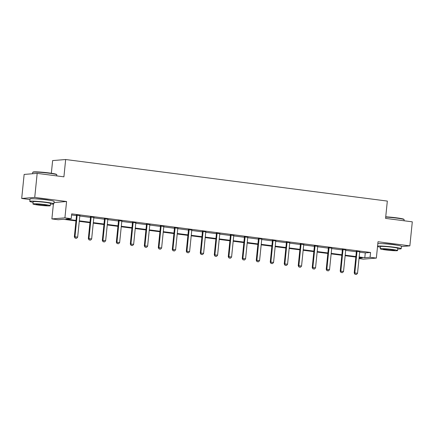 <?xml version="1.0" encoding="UTF-8"?>
<svg xmlns="http://www.w3.org/2000/svg" width="434" height="434" viewBox="0 0 434 434"><rect width="100%" height="100%" fill="white"/><g stroke="black" fill="none" stroke-linecap="round" stroke-linejoin="round"><path stroke-width="0.65" d="M48.971 200.199A7.557 0.537 -174.2 0 0 44.87 199.504A7.557 0.537 -174.2 0 0 35.317 198.815M396.291 245.069A7.557 0.537 -174.2 0 0 392.184 244.375A7.557 0.537 -174.2 0 0 382.631 243.68M75.955 220.917L63.445 219.3L58.161 219.729L51.885 218.92L64.916 217.857L71.198 218.671L65.914 219.099L76.004 220.401M53.398 204.023L51.885 218.92M54.006 202.537L66.576 201.517L34.736 197.405L37.178 173.372L24.141 174.43L21.7 198.463L29.973 199.531M51.342 173.258L52.628 160.585L65.664 159.522L387.329 201.078L385.571 218.378L412.3 221.834L409.859 245.861L378.014 241.749L376.354 258.089L363.323 259.147L359.016 258.593M34.736 197.405L21.7 198.463M401.412 246.55L409.859 245.861M359.672 252.176L365.282 252.903L370.565 252.474L71.686 213.864L71.198 218.671M71.572 214.96L76.492 215.595M79.807 216.023L90.484 217.407M93.798 217.83L104.475 219.213M107.795 219.642L118.471 221.02M121.786 221.448L132.462 222.826M135.777 223.255L146.459 224.633M149.773 225.062L160.45 226.445M163.764 226.868L174.441 228.251M177.761 228.68L188.437 230.058M191.752 230.487L202.428 231.864M205.743 232.293L216.425 233.671M219.74 234.1L230.416 235.483M233.731 235.912L244.407 237.289M247.722 237.718L258.404 239.096M261.718 239.525L272.395 240.903M275.709 241.331L286.386 242.709M289.706 243.138L300.382 244.521M303.697 244.95L314.373 246.328M317.688 246.756L328.37 248.134M331.684 248.563L342.361 249.941M345.676 250.369L356.352 251.747M359.764 251.801L356.303 251.351M345.773 249.995L342.307 249.545M331.782 248.183L328.316 247.738M317.786 246.376L314.319 245.932M303.795 244.57L300.328 244.125M289.798 242.763L286.337 242.313M275.807 240.957L272.34 240.507M261.816 239.145L258.349 238.7M247.819 237.338L244.353 236.893M233.828 235.532L230.362 235.087M219.832 233.725L216.371 233.275M205.841 231.919L202.374 231.468M191.85 230.107L188.383 229.662M177.853 228.3L174.387 227.855M163.862 226.494L160.396 226.049M149.871 224.687L146.404 224.237M135.875 222.881L132.408 222.43M121.883 221.069L118.417 220.624M107.887 219.262L104.426 218.817M93.896 217.456L90.429 217.011M79.905 215.649L76.438 215.199M66.576 201.517L64.916 217.857M370.565 252.474L370.077 257.281L376.354 258.089M37.178 173.372L63.906 176.828L65.664 159.522M359.059 258.176L362.325 257.91L359.13 257.498M355.82 257.069L345.139 255.686M341.824 255.263L331.142 253.879M327.833 253.451L317.151 252.073M313.836 251.644L303.154 250.266M299.845 249.838L289.163 248.46M285.854 248.031L275.172 246.648M271.858 246.224L261.176 244.841M257.867 244.413L247.185 243.035M243.87 242.606L233.194 241.228M229.879 240.799L219.197 239.422M215.888 238.993L205.206 237.61M201.891 237.186L191.21 235.803M187.9 235.374L177.218 233.997M173.909 233.568L163.227 232.19M159.913 231.761L149.231 230.383M145.922 229.955L135.24 228.572M131.925 228.148L121.243 226.765M117.934 226.336L107.252 224.958M103.943 224.53L93.261 223.152M89.947 222.723L79.265 221.345M359.184 256.982L364.793 257.709L370.077 257.281M79.319 220.83L90.001 222.213M93.31 222.637L103.992 224.02M107.306 224.449L117.988 225.826M121.298 226.255L131.979 227.633M135.289 228.062L145.97 229.44M149.285 229.868L159.967 231.251M163.276 231.675L173.958 233.058M177.273 233.487L187.949 234.865M191.264 235.293L201.946 236.671M205.255 237.1L215.937 238.478M219.251 238.906L229.933 240.29M233.242 240.713L243.924 242.096M247.234 242.525L257.915 243.903M261.23 244.331L271.912 245.709M275.221 246.138L285.903 247.516M289.218 247.944L299.899 249.328M303.209 249.751L313.89 251.134M317.2 251.563L327.882 252.941M331.196 253.369L341.878 254.747M345.187 255.176L355.869 256.554M365.282 252.903L364.793 257.709M355.115 274.293L356.46 274.467L355.115 274.293L354.833 272.937L354.204 272.986L356.347 251.839A0.971 0.901 85.4 0 0 356.336 251.541L356.265 251.161M359.84 251.622L359.748 251.85A0.971 0.901 85.4 0 0 359.672 252.138L357.524 273.284L354.833 272.937L356.981 251.791A0.971 0.901 85.4 0 0 356.97 251.492L356.927 251.248M356.46 274.467L357.524 273.284M354.204 272.986L355.012 274.304M385.728 216.81A11.816 0.835 5.8 0 1 396.421 217.814A11.816 0.835 5.8 0 1 403.859 219.295L404.114 219.609A12.109 0.857 -174.2 0 0 396.497 218.09A12.109 0.857 -174.2 0 0 385.701 217.076M404.027 220.765L404.141 219.675A12.109 0.857 -174.2 0 0 404.114 219.609M397.761 248.953A12.109 0.857 -174.2 0 0 401.19 248.704A12.109 0.857 -174.2 0 0 393.551 247.12A12.109 0.857 -174.2 0 0 377.575 246.073M401.19 248.704L401.434 246.3A12.109 0.857 -174.2 0 0 393.795 244.716A12.109 0.857 -174.2 0 0 377.819 243.669M380.249 248.812L380.472 246.599A8.718 0.618 5.8 0 1 392.314 247.223A8.718 0.618 5.8 0 1 397.821 248.362L397.593 250.57A8.718 0.618 -174.2 0 0 392.092 249.431A8.718 0.618 -174.2 0 0 380.249 248.812A8.718 0.618 -174.2 0 0 385.75 249.946A8.718 0.618 -174.2 0 0 397.593 250.57M390.963 249.523A5.62 0.396 -174.2 0 0 383.33 249.121A5.62 0.396 -174.2 0 0 386.878 249.859A5.62 0.396 -174.2 0 0 394.511 250.261A5.62 0.396 -174.2 0 0 390.963 249.523M377.531 246.534A12.109 0.857 -174.2 0 0 380.412 247.19M32.767 172.303L33.087 172.043A11.816 0.835 5.8 0 1 49.102 172.949A11.816 0.835 5.8 0 1 56.539 174.43L56.8 174.745A12.109 0.857 -174.2 0 0 49.178 173.226A12.109 0.857 -174.2 0 0 32.767 172.303A12.109 0.857 -174.2 0 0 32.729 172.363L32.588 173.746M56.713 175.895L56.821 174.81A12.109 0.857 -174.2 0 0 56.8 174.745M50.442 204.088A12.109 0.857 -174.2 0 0 53.876 203.839A12.109 0.857 -174.2 0 0 46.232 202.255A12.109 0.857 -174.2 0 0 29.783 201.392A12.109 0.857 -174.2 0 0 33.093 202.325M53.876 203.839L54.12 201.436A12.109 0.857 -174.2 0 0 46.476 199.852A12.109 0.857 -174.2 0 0 30.027 198.989L29.783 201.392M32.93 203.942L33.152 201.734A8.718 0.618 5.8 0 1 45 202.358A8.718 0.618 5.8 0 1 50.501 203.497L50.273 205.705A8.718 0.618 -174.2 0 0 44.773 204.566A8.718 0.618 -174.2 0 0 32.93 203.942A8.718 0.618 -174.2 0 0 38.431 205.081A8.718 0.618 -174.2 0 0 50.273 205.705M43.644 204.658A5.62 0.396 -174.2 0 0 36.011 204.257A5.62 0.396 -174.2 0 0 39.559 204.989A5.62 0.396 -174.2 0 0 47.192 205.391A5.62 0.396 -174.2 0 0 43.644 204.658M341.124 272.487L342.469 272.661L341.124 272.487L340.842 271.131L340.207 271.179L342.355 250.033A0.971 0.901 85.4 0 0 342.345 249.734L342.274 249.355M345.844 249.816L345.752 250.044A0.971 0.901 85.4 0 0 345.681 250.326L343.533 271.478L340.842 271.131L342.99 249.979A0.971 0.901 85.4 0 0 342.979 249.686L342.931 249.441M342.469 272.661L343.533 271.478M340.207 271.179L341.015 272.492M327.133 270.68L328.478 270.854L327.133 270.68L326.851 269.319L326.216 269.373L328.364 248.226A0.971 0.901 85.4 0 0 328.348 247.928L328.278 247.548M331.853 248.009L331.76 248.237A0.971 0.901 85.4 0 0 331.69 248.519L329.542 269.666L326.851 269.319L328.999 248.172A0.971 0.901 85.4 0 0 328.983 247.874L328.939 247.635M328.478 270.854L329.542 269.666M326.216 269.373L327.024 270.686M313.136 268.868L314.482 269.042L313.136 268.868L312.854 267.512L312.22 267.566L314.368 246.414A0.971 0.901 85.4 0 0 314.357 246.121L314.287 245.742M317.862 246.203L317.764 246.425A0.971 0.901 85.4 0 0 317.693 246.713L315.545 267.859L312.854 267.512L315.003 246.366A0.971 0.901 85.4 0 0 314.992 246.067L314.943 245.823M314.482 269.042L315.545 267.859M312.22 267.566L313.033 268.879M299.145 267.062L300.491 267.236L299.145 267.062L298.863 265.706L298.229 265.754L300.377 244.608A0.971 0.901 85.4 0 0 300.366 244.315L300.29 243.935M303.865 244.396L303.773 244.619A0.971 0.901 85.4 0 0 303.702 244.906L301.554 266.053L298.863 265.706L301.012 244.559A0.971 0.901 85.4 0 0 300.995 244.261L300.952 244.017M300.491 267.236L301.554 266.053M298.229 265.754L299.037 267.073M285.149 265.255L286.494 265.429L285.149 265.255L284.867 263.899L284.237 263.948L286.386 242.801A0.971 0.901 85.4 0 0 286.369 242.503L286.299 242.123M289.874 242.584L289.782 242.812A0.971 0.901 85.4 0 0 289.706 243.1L287.558 264.246L284.867 263.899L287.015 242.752A0.971 0.901 85.4 0 0 287.004 242.454L286.961 242.21M286.494 265.429L287.558 264.246M284.237 263.948L285.046 265.266M271.158 263.449L272.503 263.622L271.158 263.449L270.876 262.087L270.241 262.141L272.389 240.995A0.971 0.901 85.4 0 0 272.378 240.696L272.308 240.317M275.878 240.778L275.785 241.006A0.971 0.901 85.4 0 0 275.715 241.288L273.566 262.44L270.876 262.087L273.024 240.941A0.971 0.901 85.4 0 0 273.013 240.648L272.964 240.403M272.503 263.622L273.566 262.44M270.241 262.141L271.049 263.454M257.167 261.642L258.512 261.816L257.167 261.642L256.885 260.281L256.25 260.335L258.398 239.188A0.971 0.901 85.4 0 0 258.382 238.89L258.311 238.51M261.886 238.971L261.794 239.199A0.971 0.901 85.4 0 0 261.724 239.481L259.575 260.628L256.885 260.281L259.033 239.134A0.971 0.901 85.4 0 0 259.017 238.836L258.973 238.597M258.512 261.816L259.575 260.628M256.25 260.335L257.058 261.648M243.17 259.83L244.516 260.004L243.17 259.83L242.888 258.474L242.253 258.528L244.402 237.376A0.971 0.901 85.4 0 0 244.391 237.083L244.32 236.704M247.895 237.165L247.798 237.387A0.971 0.901 85.4 0 0 247.727 237.675L245.579 258.821L242.888 258.474L245.036 237.327A0.971 0.901 85.4 0 0 245.026 237.029L244.977 236.785M244.516 260.004L245.579 258.821M242.253 258.528L243.067 259.841M229.179 258.024L230.525 258.197L229.179 258.024L228.897 256.668L228.262 256.716L230.411 235.57A0.971 0.901 85.4 0 0 230.4 235.277L230.324 234.897M233.899 235.358L233.807 235.581A0.971 0.901 85.4 0 0 233.736 235.868L231.588 257.015L228.897 256.668L231.045 235.521A0.971 0.901 85.4 0 0 231.034 235.223L230.986 234.978M230.525 258.197L231.588 257.015M228.262 256.716L229.071 258.035M215.183 256.217L216.528 256.391L215.183 256.217L214.901 254.861L214.271 254.91L216.42 233.763A0.971 0.901 85.4 0 0 216.403 233.465L216.333 233.085M219.908 233.546L219.816 233.774A0.971 0.901 85.4 0 0 219.74 234.062L217.597 255.208L214.901 254.861L217.049 233.714A0.971 0.901 85.4 0 0 217.038 233.416L216.995 233.172M216.528 256.391L217.597 255.208M214.271 254.91L215.08 256.228M201.192 254.411L202.537 254.584L201.192 254.411L200.909 253.049L200.275 253.103L202.423 231.957A0.971 0.901 85.4 0 0 202.412 231.658L202.342 231.279M205.917 231.74L205.819 231.968A0.971 0.901 85.4 0 0 205.749 232.25L203.6 253.402L200.909 253.049L203.058 231.902A0.971 0.901 85.4 0 0 203.047 231.61L202.998 231.365M202.537 254.584L203.6 253.402M200.275 253.103L201.088 254.416M187.2 252.604L188.546 252.778L187.2 252.604L186.918 251.243L186.284 251.297L188.432 230.15A0.971 0.901 85.4 0 0 188.416 229.852L188.345 229.472M191.92 229.933L191.828 230.161A0.971 0.901 85.4 0 0 191.757 230.443L189.609 251.59L186.918 251.243L189.067 230.096A0.971 0.901 85.4 0 0 189.05 229.798L189.007 229.559M188.546 252.778L189.609 251.59M186.284 251.297L187.092 252.61M173.204 250.792L174.549 250.966L173.204 250.792L172.922 249.436L172.287 249.49L174.435 228.338A0.971 0.901 85.4 0 0 174.425 228.045L174.354 227.666M177.929 228.127L177.837 228.349A0.971 0.901 85.4 0 0 177.761 228.637L175.613 249.783L172.922 249.436L175.07 228.289A0.971 0.901 85.4 0 0 175.059 227.991L175.016 227.747M174.549 250.966L175.613 249.783M172.287 249.49L173.101 250.803M159.213 248.986L160.558 249.159L159.213 248.986L158.931 247.63L158.296 247.678L160.444 226.532A0.971 0.901 85.4 0 0 160.434 226.239L160.363 225.859M163.933 226.32L163.84 226.543A0.971 0.901 85.4 0 0 163.77 226.83L161.622 247.977L158.931 247.63L161.079 226.483A0.971 0.901 85.4 0 0 161.068 226.185L161.019 225.94M160.558 249.159L161.622 247.977M158.296 247.678L159.104 248.997M145.216 247.179L146.562 247.353L145.216 247.179L144.94 245.823L144.305 245.872L146.453 224.725A0.971 0.901 85.4 0 0 146.437 224.427L146.367 224.047M149.942 224.508L149.849 224.736A0.971 0.901 85.4 0 0 149.779 225.024L147.631 246.17L144.94 245.823L147.088 224.676A0.971 0.901 85.4 0 0 147.072 224.378L147.028 224.134M146.562 247.353L147.631 246.17M144.305 245.872L145.113 247.19M131.225 245.373L132.571 245.546L131.225 245.373L130.943 244.011L130.308 244.065L132.457 222.919A0.971 0.901 85.4 0 0 132.446 222.62L132.375 222.241M135.951 222.702L135.853 222.93A0.971 0.901 85.4 0 0 135.782 223.212L133.634 244.364L130.943 244.011L133.092 222.864A0.971 0.901 85.4 0 0 133.081 222.571L133.032 222.327M132.571 245.546L133.634 244.364M130.308 244.065L131.122 245.378M117.234 243.566L118.58 243.74L117.234 243.566L116.952 242.205L116.317 242.259L118.466 221.112A0.971 0.901 85.4 0 0 118.455 220.814L118.379 220.434M121.954 220.895L121.862 221.123A0.971 0.901 85.4 0 0 121.791 221.405L119.643 242.552L116.952 242.205L119.1 221.058A0.971 0.901 85.4 0 0 119.084 220.76L119.041 220.521M118.58 243.74L119.643 242.552M116.317 242.259L117.126 243.572M103.238 241.754L104.583 241.928L103.238 241.754L102.956 240.398L102.321 240.452L104.469 219.3A0.971 0.901 85.4 0 0 104.458 219.007L104.388 218.627M107.963 219.089L107.871 219.311A0.971 0.901 85.4 0 0 107.795 219.599L105.646 240.745L102.956 240.398L105.104 219.251A0.971 0.901 85.4 0 0 105.093 218.953L105.05 218.709M104.583 241.928L105.646 240.745M102.321 240.452L103.135 241.765M89.247 239.948L90.592 240.121L89.247 239.948L88.965 238.591L88.33 238.64L90.478 217.494A0.971 0.901 85.4 0 0 90.467 217.201L90.397 216.821M93.966 217.282L93.874 217.505A0.971 0.901 85.4 0 0 93.804 217.792L91.655 238.939L88.965 238.591L91.113 217.445A0.971 0.901 85.4 0 0 91.102 217.146L91.053 216.902M90.592 240.121L91.655 238.939M88.33 238.64L89.138 239.959M75.256 238.141L76.601 238.315L75.256 238.141L74.973 236.785L74.339 236.834L76.487 215.687A0.971 0.901 85.4 0 0 76.471 215.389L76.4 215.009M79.975 215.47L79.883 215.698A0.971 0.901 85.4 0 0 79.813 215.986L77.664 237.132L74.973 236.785L77.122 215.638A0.971 0.901 85.4 0 0 77.106 215.34L77.062 215.096M76.601 238.315L77.664 237.132M74.339 236.834L75.147 238.152M356.97 251.492L356.336 251.541M356.981 251.791L356.347 251.839M342.979 249.686L342.345 249.734M342.99 249.979L342.355 250.033M328.983 247.874L328.348 247.928M328.999 248.172L328.364 248.226M314.992 246.067L314.357 246.121M315.003 246.366L314.368 246.414M300.995 244.261L300.366 244.315M301.012 244.559L300.377 244.608M287.004 242.454L286.369 242.503M287.015 242.752L286.386 242.801M273.013 240.648L272.378 240.696M273.024 240.941L272.389 240.995M259.017 238.836L258.382 238.89M259.033 239.134L258.398 239.188M245.026 237.029L244.391 237.083M245.036 237.327L244.402 237.376M231.034 235.223L230.4 235.277M231.045 235.521L230.411 235.57M217.038 233.416L216.403 233.465M217.049 233.714L216.42 233.763M203.047 231.61L202.412 231.658M203.058 231.902L202.423 231.957M189.05 229.798L188.416 229.852M189.067 230.096L188.432 230.15M175.059 227.991L174.425 228.045M175.07 228.289L174.435 228.338M161.068 226.185L160.434 226.239M161.079 226.483L160.444 226.532M147.072 224.378L146.437 224.427M147.088 224.676L146.453 224.725M133.081 222.571L132.446 222.62M133.092 222.864L132.457 222.919M119.084 220.76L118.455 220.814M119.1 221.058L118.466 221.112M105.093 218.953L104.458 219.007M105.104 219.251L104.469 219.3M91.102 217.146L90.467 217.201M91.113 217.445L90.478 217.494M77.106 215.34L76.471 215.389M77.122 215.638L76.487 215.687"/></g></svg>
